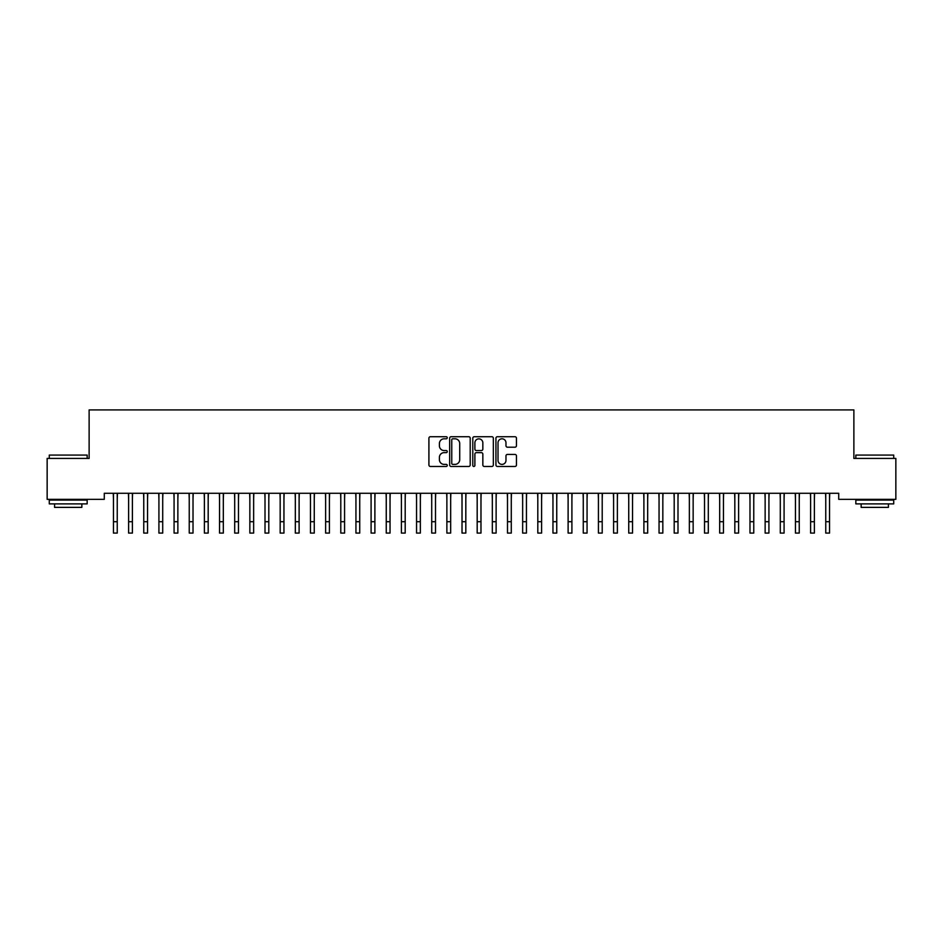 <?xml version="1.0" encoding="UTF-8"?>
<svg xmlns="http://www.w3.org/2000/svg" width="943" height="943" viewBox="0 0 943 943"><rect width="100%" height="100%" fill="white"/><g stroke="black" fill="none" stroke-linecap="round" stroke-linejoin="round"><path stroke-width="1.41" d="M447.253 437.764A1.037 1.037 0 0 0 446.216 436.715L430.409 436.715A1.485 1.485 0 0 0 428.912 438.2L428.912 464.982A1.485 1.485 0 0 0 430.409 466.467L446.216 466.467A1.037 1.037 0 0 0 447.253 465.429A1.037 1.037 0 0 0 446.216 464.392L444.165 464.392A4.762 4.762 0 0 1 439.403 459.63L439.403 457.39A4.762 4.762 0 0 1 444.165 452.64L446.216 452.64A1.037 1.037 0 0 0 447.253 451.591A1.037 1.037 0 0 0 446.216 450.554L444.165 450.554A4.762 4.762 0 0 1 439.403 445.791L439.403 443.564A4.762 4.762 0 0 1 444.165 438.801L446.216 438.801A1.037 1.037 0 0 0 447.253 437.764M514.972 447.206A1.485 1.485 0 0 0 516.458 445.721L516.458 438.2A1.485 1.485 0 0 0 514.972 436.715L497.421 436.715A1.485 1.485 0 0 0 495.935 438.2L495.935 464.982A1.485 1.485 0 0 0 497.421 466.467L514.972 466.467A1.485 1.485 0 0 0 516.458 464.982L516.458 455.905A1.485 1.485 0 0 0 514.972 454.42L507.464 454.42A1.485 1.485 0 0 0 505.978 455.905L505.978 460.408A3.984 3.984 0 0 1 501.994 464.392A3.984 3.984 0 0 1 498.022 460.408L498.022 442.774A3.984 3.984 0 0 1 501.994 438.801A3.984 3.984 0 0 1 505.978 442.774L505.978 445.721A1.485 1.485 0 0 0 507.464 447.206L514.972 447.206M838.716 493.272L104.284 493.272L104.284 499.33L47.15 499.33L47.15 458.416L89.125 458.416L89.125 409.91L853.875 409.91L853.875 458.416L895.85 458.416L895.85 499.33L838.716 499.33L838.716 493.272M470.203 438.2A1.485 1.485 0 0 0 468.706 436.715L451.155 436.715A1.485 1.485 0 0 0 449.67 438.2L449.67 464.982A1.485 1.485 0 0 0 451.155 466.467L468.706 466.467A1.485 1.485 0 0 0 470.203 464.982L470.203 438.2M474.294 436.715L491.845 436.715A1.485 1.485 0 0 1 493.33 438.2L493.33 464.982A1.485 1.485 0 0 1 491.845 466.467L484.325 466.467A1.485 1.485 0 0 1 482.84 464.982L482.84 454.125A1.485 1.485 0 0 0 481.354 452.64L476.368 452.64A1.485 1.485 0 0 0 474.883 454.125L474.883 465.429A1.037 1.037 0 0 1 473.846 466.467A1.037 1.037 0 0 1 472.797 465.429L472.797 438.2A1.485 1.485 0 0 1 474.294 436.715M452.793 438.801A1.037 1.037 0 0 0 451.756 439.839L451.756 463.343A1.037 1.037 0 0 0 452.793 464.392L454.95 464.392A4.762 4.762 0 0 0 459.712 459.63L459.712 443.564A4.762 4.762 0 0 0 454.95 438.801L452.793 438.801M482.84 442.856A3.984 3.984 0 0 0 478.867 438.872A3.984 3.984 0 0 0 474.883 442.856L474.883 449.068A1.485 1.485 0 0 0 476.368 450.554L481.354 450.554A1.485 1.485 0 0 0 482.84 449.068L482.84 442.856M117.238 498.988L117.439 493.272M113.455 498.988L113.266 493.272M113.455 533.09L117.238 533.09L113.455 533.09L113.455 493.743M117.238 533.09L117.238 493.743M132.397 498.988L132.586 493.272M128.613 498.988L128.413 493.272M147.556 498.988L147.745 493.272M143.76 498.988L143.572 493.272M128.613 533.09L132.397 533.09L128.613 533.09L128.613 493.743M132.397 533.09L132.397 493.743M143.76 533.09L147.556 533.09L143.76 533.09L143.76 493.743M147.556 533.09L147.556 493.743M49.272 455.08L87.157 455.08L49.272 455.08L49.272 458.416M87.157 503.88L49.272 503.88L49.272 500.085L87.157 500.085L87.157 503.88M81.852 503.88L81.852 507.369L54.576 507.369L54.576 503.88M855.843 455.08L893.728 455.08L855.843 455.08L855.843 458.416M893.728 503.88L855.843 503.88L855.843 500.085L893.728 500.085L893.728 503.88M888.424 503.88L888.424 507.369L861.148 507.369L861.148 503.88M162.715 498.988L162.903 493.272M158.919 498.988L158.73 493.272M177.862 498.988L178.062 493.272M174.078 498.988L173.889 493.272M158.919 533.09L162.715 533.09L158.919 533.09L158.919 493.743M162.715 533.09L162.715 493.743M174.078 533.09L177.862 533.09L174.078 533.09L174.078 493.743M177.862 533.09L177.862 493.743M193.02 498.988L193.209 493.272M189.237 498.988L189.036 493.272M189.237 533.09L193.02 533.09L189.237 533.09L189.237 493.743M193.02 533.09L193.02 493.743M208.179 498.988L208.368 493.272M204.383 498.988L204.195 493.272M204.383 533.09L208.179 533.09L204.383 533.09L204.383 493.743M208.179 533.09L208.179 493.743M223.326 498.988L223.526 493.272M219.542 498.988L219.354 493.272M219.542 533.09L223.326 533.09L219.542 533.09L219.542 493.743M223.326 533.09L223.326 493.743M238.485 498.988L238.673 493.272M234.701 498.988L234.501 493.272M234.701 533.09L238.485 533.09L234.701 533.09L234.701 493.743M238.485 533.09L238.485 493.743M253.643 498.988L253.832 493.272M249.848 498.988L249.659 493.272M249.848 533.09L253.643 533.09L249.848 533.09L249.848 493.743M253.643 533.09L253.643 493.743M268.802 498.988L268.991 493.272M265.007 498.988L264.818 493.272M265.007 533.09L268.802 533.09L265.007 533.09L265.007 493.743M268.802 533.09L268.802 493.743M283.949 498.988L284.149 493.272M280.165 498.988L279.977 493.272M280.165 533.09L283.949 533.09L280.165 533.09L280.165 493.743M283.949 533.09L283.949 493.743M299.108 498.988L299.296 493.272M295.324 498.988L295.124 493.272M295.324 533.09L299.108 533.09L295.324 533.09L295.324 493.743M299.108 533.09L299.108 493.743M314.267 498.988L314.455 493.272M310.471 498.988L310.282 493.272M310.471 533.09L314.267 533.09L310.471 533.09L310.471 493.743M314.267 533.09L314.267 493.743M329.413 498.988L329.614 493.272M325.63 498.988L325.441 493.272M325.63 533.09L329.413 533.09L325.63 533.09L325.63 493.743M329.413 533.09L329.413 493.743M344.572 498.988L344.761 493.272M340.788 498.988L340.588 493.272M340.788 533.09L344.572 533.09L340.788 533.09L340.788 493.743M344.572 533.09L344.572 493.743M359.731 498.988L359.92 493.272M355.935 498.988L355.747 493.272M355.935 533.09L359.731 533.09L355.935 533.09L355.935 493.743M359.731 533.09L359.731 493.743M374.89 498.988L375.078 493.272M371.094 498.988L370.905 493.272M371.094 533.09L374.89 533.09L371.094 533.09L371.094 493.743M374.89 533.09L374.89 493.743M390.037 498.988L390.237 493.272M386.253 498.988L386.064 493.272M386.253 533.09L390.037 533.09L386.253 533.09L386.253 493.743M390.037 533.09L390.037 493.743M405.195 498.988L405.384 493.272M401.412 498.988L401.211 493.272M401.412 533.09L405.195 533.09L401.412 533.09L401.412 493.743M405.195 533.09L405.195 493.743M420.354 498.988L420.543 493.272M416.558 498.988L416.37 493.272M416.558 533.09L420.354 533.09L416.558 533.09L416.558 493.743M420.354 533.09L420.354 493.743M435.501 498.988L435.701 493.272M431.717 498.988L431.529 493.272M431.717 533.09L435.501 533.09L431.717 533.09L431.717 493.743M435.501 533.09L435.501 493.743M450.66 498.988L450.848 493.272M446.876 498.988L446.676 493.272M446.876 533.09L450.66 533.09L446.876 533.09L446.876 493.743M450.66 533.09L450.66 493.743M465.818 498.988L466.007 493.272M462.023 498.988L461.834 493.272M480.977 498.988L481.166 493.272M477.182 498.988L476.993 493.272M496.124 498.988L496.324 493.272M492.34 498.988L492.152 493.272M511.283 498.988L511.471 493.272M507.499 498.988L507.299 493.272M526.442 498.988L526.63 493.272M522.646 498.988L522.457 493.272M541.588 498.988L541.789 493.272M537.805 498.988L537.616 493.272M556.747 498.988L556.936 493.272M552.963 498.988L552.763 493.272M462.023 533.09L465.818 533.09L462.023 533.09L462.023 493.743M465.818 533.09L465.818 493.743M477.182 533.09L480.977 533.09L477.182 533.09L477.182 493.743M480.977 533.09L480.977 493.743M492.34 533.09L496.124 533.09L492.34 533.09L492.34 493.743M496.124 533.09L496.124 493.743M507.499 533.09L511.283 533.09L507.499 533.09L507.499 493.743M511.283 533.09L511.283 493.743M522.646 533.09L526.442 533.09L522.646 533.09L522.646 493.743M526.442 533.09L526.442 493.743M537.805 533.09L541.588 533.09L537.805 533.09L537.805 493.743M541.588 533.09L541.588 493.743M552.963 533.09L556.747 533.09L552.963 533.09L552.963 493.743M556.747 533.09L556.747 493.743M571.906 498.988L572.095 493.272M568.11 498.988L567.922 493.272M568.11 533.09L571.906 533.09L568.11 533.09L568.11 493.743M571.906 533.09L571.906 493.743M587.065 498.988L587.253 493.272M583.269 498.988L583.08 493.272M583.269 533.09L587.065 533.09L583.269 533.09L583.269 493.743M587.065 533.09L587.065 493.743M602.212 498.988L602.412 493.272M598.428 498.988L598.239 493.272M598.428 533.09L602.212 533.09L598.428 533.09L598.428 493.743M602.212 533.09L602.212 493.743M617.37 498.988L617.559 493.272M613.587 498.988L613.386 493.272M613.587 533.09L617.37 533.09L613.587 533.09L613.587 493.743M617.37 533.09L617.37 493.743M632.529 498.988L632.718 493.272M628.733 498.988L628.545 493.272M628.733 533.09L632.529 533.09L628.733 533.09L628.733 493.743M632.529 533.09L632.529 493.743M647.676 498.988L647.876 493.272M643.892 498.988L643.704 493.272M643.892 533.09L647.676 533.09L643.892 533.09L643.892 493.743M647.676 533.09L647.676 493.743M662.835 498.988L663.023 493.272M659.051 498.988L658.851 493.272M659.051 533.09L662.835 533.09L659.051 533.09L659.051 493.743M662.835 533.09L662.835 493.743M677.993 498.988L678.182 493.272M674.198 498.988L674.009 493.272M674.198 533.09L677.993 533.09L674.198 533.09L674.198 493.743M677.993 533.09L677.993 493.743M693.152 498.988L693.341 493.272M689.357 498.988L689.168 493.272M689.357 533.09L693.152 533.09L689.357 533.09L689.357 493.743M693.152 533.09L693.152 493.743M708.299 498.988L708.499 493.272M704.515 498.988L704.327 493.272M704.515 533.09L708.299 533.09L704.515 533.09L704.515 493.743M708.299 533.09L708.299 493.743M723.458 498.988L723.646 493.272M719.674 498.988L719.474 493.272M719.674 533.09L723.458 533.09L719.674 533.09L719.674 493.743M723.458 533.09L723.458 493.743M738.617 498.988L738.805 493.272M734.821 498.988L734.632 493.272M734.821 533.09L738.617 533.09L734.821 533.09L734.821 493.743M738.617 533.09L738.617 493.743M753.763 498.988L753.964 493.272M749.98 498.988L749.791 493.272M749.98 533.09L753.763 533.09L749.98 533.09L749.98 493.743M753.763 533.09L753.763 493.743M768.922 498.988L769.111 493.272M765.138 498.988L764.938 493.272M765.138 533.09L768.922 533.09L765.138 533.09L765.138 493.743M768.922 533.09L768.922 493.743M784.081 498.988L784.27 493.272M780.285 498.988L780.097 493.272M780.285 533.09L784.081 533.09L780.285 533.09L780.285 493.743M784.081 533.09L784.081 493.743M799.24 498.988L799.428 493.272M795.444 498.988L795.255 493.272M795.444 533.09L799.24 533.09L795.444 533.09L795.444 493.743M799.24 533.09L799.24 493.743M814.387 498.988L814.587 493.272M810.603 498.988L810.414 493.272M810.603 533.09L814.387 533.09L810.603 533.09L810.603 493.743M814.387 533.09L814.387 493.743M829.545 498.988L829.734 493.272M825.762 498.988L825.561 493.272M825.762 533.09L829.545 533.09L825.762 533.09L825.762 493.743M829.545 533.09L829.545 493.743M113.455 521.715L117.238 521.715M128.613 521.715L132.397 521.715M143.76 521.715L147.556 521.715M158.919 521.715L162.715 521.715M174.078 521.715L177.862 521.715M189.237 521.715L193.02 521.715M204.383 521.715L208.179 521.715M219.542 521.715L223.326 521.715M234.701 521.715L238.485 521.715M249.848 521.715L253.643 521.715M265.007 521.715L268.802 521.715M280.165 521.715L283.949 521.715M295.324 521.715L299.108 521.715M310.471 521.715L314.267 521.715M325.63 521.715L329.413 521.715M340.788 521.715L344.572 521.715M355.935 521.715L359.731 521.715M371.094 521.715L374.89 521.715M386.253 521.715L390.037 521.715M401.412 521.715L405.195 521.715M416.558 521.715L420.354 521.715M431.717 521.715L435.501 521.715M446.876 521.715L450.66 521.715M462.023 521.715L465.818 521.715M477.182 521.715L480.977 521.715M492.34 521.715L496.124 521.715M507.499 521.715L511.283 521.715M522.646 521.715L526.442 521.715M537.805 521.715L541.588 521.715M552.963 521.715L556.747 521.715M568.11 521.715L571.906 521.715M583.269 521.715L587.065 521.715M598.428 521.715L602.212 521.715M613.587 521.715L617.37 521.715M628.733 521.715L632.529 521.715M643.892 521.715L647.676 521.715M659.051 521.715L662.835 521.715M674.198 521.715L677.993 521.715M689.357 521.715L693.152 521.715M704.515 521.715L708.299 521.715M719.674 521.715L723.458 521.715M734.821 521.715L738.617 521.715M749.98 521.715L753.763 521.715M765.138 521.715L768.922 521.715M780.285 521.715L784.081 521.715M795.444 521.715L799.24 521.715M810.603 521.715L814.387 521.715M825.762 521.715L829.545 521.715M87.157 458.416L87.157 455.08M78.517 500.085L78.517 499.33M57.912 500.085L57.912 499.33M893.728 458.416L893.728 455.08M885.088 500.085L885.088 499.33M864.483 500.085L864.483 499.33"/></g></svg>
